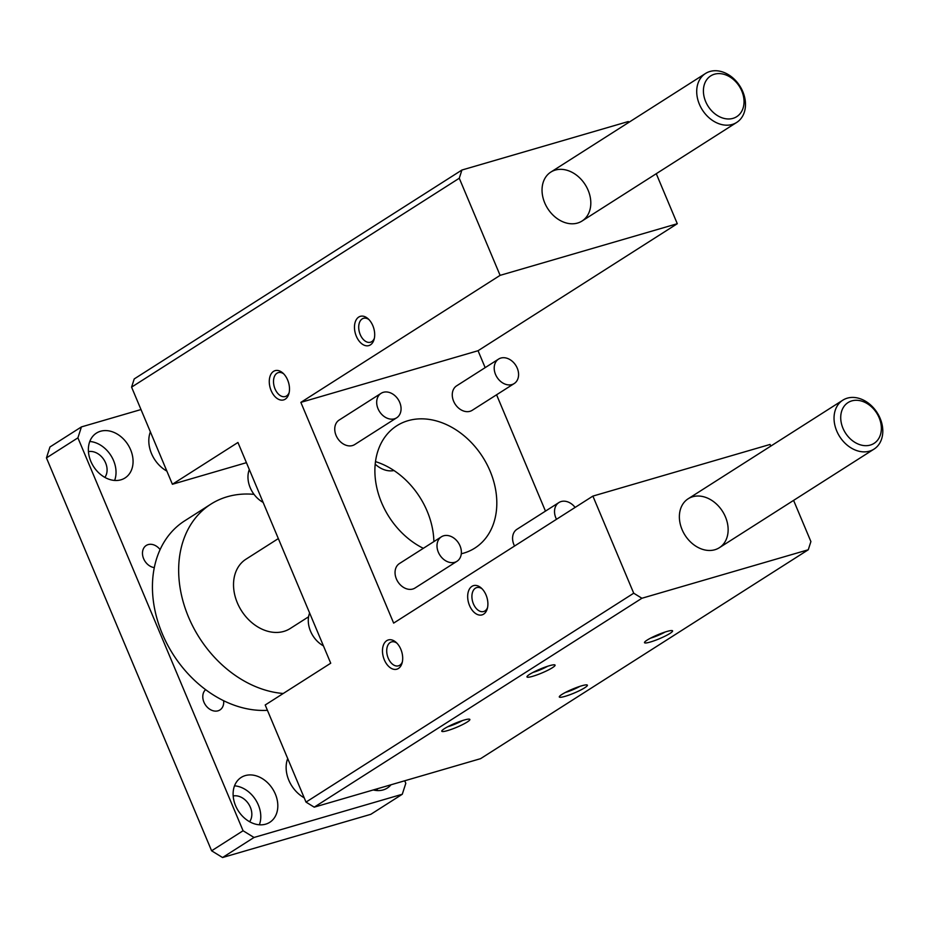 <?xml version="1.0" encoding="UTF-8"?>
<svg xmlns="http://www.w3.org/2000/svg" width="929" height="929" viewBox="0 0 929 929"><rect width="100%" height="100%" fill="white"/><g stroke="black" fill="none" stroke-linecap="round" stroke-linejoin="round"><path stroke-width="1.39" d="M511.972 384.56A14.516 11.113 -122.5 0 1 496.225 375.908A14.516 11.113 -122.5 0 1 498.606 359.07A14.516 11.113 -122.5 0 1 515.769 365.341A14.516 11.113 -122.5 0 1 514.202 383.549A14.516 11.113 -122.5 0 1 511.972 384.56M514.202 383.549L472.257 410.281A14.516 11.113 -122.5 0 1 470.028 411.292A14.516 11.113 -122.5 0 1 454.281 402.64A14.516 11.113 -122.5 0 1 456.662 385.814L498.606 359.07M556.494 519.288A14.516 11.113 -122.5 0 1 558.91 502.554A14.516 11.113 -122.5 0 1 575.109 507.42M514.55 546.031A14.516 11.113 -122.5 0 1 516.965 529.286L558.91 502.554M394.442 418.805A14.516 11.113 -122.5 0 1 378.707 410.165A14.516 11.113 -122.5 0 1 381.076 393.327A14.516 11.113 -122.5 0 1 398.251 399.586A14.516 11.113 -122.5 0 1 396.671 417.795A14.516 11.113 -122.5 0 1 394.442 418.805M396.671 417.795L354.727 444.538A14.516 11.113 -122.5 0 1 352.497 445.548A14.516 11.113 -122.5 0 1 336.762 436.897A14.516 11.113 -122.5 0 1 339.131 420.071L381.076 393.327M454.757 562.289A14.516 11.113 -122.5 0 1 439.011 553.638A14.516 11.113 -122.5 0 1 441.391 536.811A14.516 11.113 -122.5 0 1 458.566 543.07A14.516 11.113 -122.5 0 1 456.987 561.279A14.516 11.113 -122.5 0 1 454.757 562.289M456.987 561.279L415.042 588.011A14.516 11.113 -122.5 0 1 412.813 589.021A14.516 11.113 -122.5 0 1 397.066 580.381A14.516 11.113 -122.5 0 1 399.447 563.543L441.391 536.811M249.309 469.517A24.189 18.522 57.5 0 0 263.128 502.392M375.188 464.163A24.189 18.522 57.5 0 0 393.977 470.538M309.624 612.989A24.189 18.522 57.5 0 0 323.443 645.876M398.425 668.474A15.236 9.557 73.8 0 1 382.562 652.843A15.236 9.557 73.8 0 1 395.963 642.253A15.236 9.557 73.8 0 1 402.048 663.143A15.236 9.557 73.8 0 1 398.425 668.474M396.88 643.135A12.449 7.815 -106.2 0 0 391.492 641.916A12.449 7.815 -106.2 0 0 387.474 656.06A12.449 7.815 -106.2 0 0 398.46 665.826A12.449 7.815 -106.2 0 0 399.749 665.245A12.449 7.815 -106.2 0 0 402.35 661.912M285.226 399.18A15.236 9.557 73.8 0 1 269.364 383.549A15.236 9.557 73.8 0 1 282.764 372.959A15.236 9.557 73.8 0 1 288.849 393.85A15.236 9.557 73.8 0 1 285.226 399.18M283.682 373.83A12.449 7.815 -106.2 0 0 278.282 372.622A12.449 7.815 -106.2 0 0 274.276 386.766A12.449 7.815 -106.2 0 0 285.261 396.532A12.449 7.815 -106.2 0 0 286.55 395.951A12.449 7.815 -106.2 0 0 289.151 392.619M370.427 344.868A15.236 9.557 73.8 0 1 354.564 329.238A15.236 9.557 73.8 0 1 367.965 318.647A15.236 9.557 73.8 0 1 374.05 339.538A15.236 9.557 73.8 0 1 370.427 344.868M368.883 319.518A12.449 7.815 -106.2 0 0 363.483 318.31A12.449 7.815 -106.2 0 0 359.477 332.454A12.449 7.815 -106.2 0 0 370.462 342.22A12.449 7.815 -106.2 0 0 371.751 341.628A12.449 7.815 -106.2 0 0 374.352 338.307M483.626 614.162A15.236 9.557 73.8 0 1 467.763 598.531A15.236 9.557 73.8 0 1 481.164 587.941A15.236 9.557 73.8 0 1 487.249 608.832A15.236 9.557 73.8 0 1 483.626 614.162M482.081 588.812A12.449 7.815 -106.2 0 0 476.693 587.604A12.449 7.815 -106.2 0 0 472.675 601.748A12.449 7.815 -106.2 0 0 483.661 611.514A12.449 7.815 -106.2 0 0 484.95 610.934A12.449 7.815 -106.2 0 0 487.551 607.601M565.087 696.344A15.236 2.137 -22.8 0 1 559.304 696.704A15.236 2.137 -22.8 0 1 572.519 689.121A15.236 2.137 -22.8 0 1 587.174 684.987A15.236 2.137 -22.8 0 1 580.857 689.957A15.236 2.137 -22.8 0 1 565.087 696.344M565.308 692.488A12.449 1.742 157.2 0 0 565.366 692.465A12.449 1.742 157.2 0 0 579.963 686.322M447.557 730.6A15.236 2.137 -22.8 0 1 441.774 730.96A15.236 2.137 -22.8 0 1 454.989 723.366A15.236 2.137 -22.8 0 1 469.656 719.243A15.236 2.137 -22.8 0 1 463.327 724.214A15.236 2.137 -22.8 0 1 447.557 730.6M447.79 726.733A12.449 1.742 157.2 0 0 447.836 726.722A12.449 1.742 157.2 0 0 462.433 720.579M532.758 676.289A15.236 2.137 -22.8 0 1 526.975 676.649A15.236 2.137 -22.8 0 1 540.19 669.054A15.236 2.137 -22.8 0 1 554.857 664.92A15.236 2.137 -22.8 0 1 548.528 669.902A15.236 2.137 -22.8 0 1 532.758 676.289M532.991 672.422A12.449 1.742 157.2 0 0 533.037 672.41A12.449 1.742 157.2 0 0 547.634 666.267M650.288 642.032A15.236 2.137 -22.8 0 1 644.505 642.392A15.236 2.137 -22.8 0 1 657.72 634.797A15.236 2.137 -22.8 0 1 672.375 630.675A15.236 2.137 -22.8 0 1 666.058 635.645A15.236 2.137 -22.8 0 1 650.288 642.032M650.509 638.165A12.449 1.742 157.2 0 0 650.567 638.153A12.449 1.742 157.2 0 0 665.164 632.01M246.429 462.677L172.399 484.264L237.94 442.483L330.724 663.213L265.195 704.995L306.013 802.11L633.717 593.213L592.888 496.098L393.652 623.104L300.857 402.373L500.104 275.356L459.274 178.24L461.91 170.03L628.259 121.548L629.2 122.129M375.49 461.62A72.555 55.577 -122.5 0 1 433.878 541.595M793.598 500.394L810.901 541.572L808.265 549.771L480.572 758.668L314.223 807.162L306.013 802.11M172.399 484.264L131.581 387.138L134.217 378.939L461.91 170.03M131.581 387.138L459.274 178.24M770.78 446.106L770.083 444.445L592.888 496.098M500.104 275.356L677.287 223.715L478.052 350.721L300.857 402.373M478.052 350.721L485.159 367.64M496.574 394.779L545.474 511.124M461.307 553.765A72.555 55.577 57.5 0 0 474.847 548.087A72.555 55.577 57.5 0 0 486.715 463.931A72.555 55.577 57.5 0 0 408.017 420.698A72.555 55.577 57.5 0 0 396.846 425.737A72.555 55.577 57.5 0 0 376.686 487.179A72.555 55.577 57.5 0 0 423.334 548.319M808.265 549.771L641.916 598.253L633.717 593.213M692.616 496.76A29.02 22.226 -122.5 0 1 724.097 514.051A29.02 22.226 -122.5 0 1 719.348 547.715A29.02 22.226 -122.5 0 1 685.01 535.197A29.02 22.226 -122.5 0 1 688.157 498.78A29.02 22.226 -122.5 0 1 692.616 496.76M656.269 173.7L677.287 223.715M555.287 170.077A29.02 22.226 -122.5 0 1 586.768 187.368A29.02 22.226 -122.5 0 1 582.03 221.032A29.02 22.226 -122.5 0 1 547.68 208.514A29.02 22.226 -122.5 0 1 550.827 172.086A29.02 22.226 -122.5 0 1 555.287 170.077M314.223 807.162L641.916 598.253M851.765 400.898A24.189 18.522 -122.5 0 1 881.342 429.453A24.189 18.522 -122.5 0 1 850.023 438.581A24.189 18.522 -122.5 0 1 851.765 400.898M847.294 398.158A29.02 22.226 57.5 0 0 842.824 400.178A29.02 22.226 57.5 0 0 839.677 436.595A29.02 22.226 57.5 0 0 874.026 449.113A29.02 22.226 57.5 0 0 878.764 415.46A29.02 22.226 57.5 0 0 847.294 398.158M304.201 797.802A29.02 22.226 -122.5 0 1 287.7 758.54M714.436 74.215A24.189 18.522 -122.5 0 1 744.013 102.759A24.189 18.522 -122.5 0 1 712.706 111.886A24.189 18.522 -122.5 0 1 714.436 74.215M709.965 71.475A29.02 22.226 57.5 0 0 705.494 73.496A29.02 22.226 57.5 0 0 702.347 109.912A29.02 22.226 57.5 0 0 736.697 122.431A29.02 22.226 57.5 0 0 741.447 88.766A29.02 22.226 57.5 0 0 709.965 71.475M166.883 471.119A29.02 22.226 -122.5 0 1 150.37 431.857M308.579 616.798L290.173 628.538A41.108 31.493 -122.5 0 1 241.517 610.794A41.108 31.493 -122.5 0 1 245.964 559.2L278.34 538.576M267.424 710.313A106.405 81.508 -122.5 0 1 223.622 700.71A106.405 81.508 -122.5 0 1 205.623 689.655A106.405 81.508 -122.5 0 1 154.307 567.596A106.405 81.508 -122.5 0 1 160.102 549.596A106.405 81.508 -122.5 0 1 184.65 520.855L210.871 504.145A106.405 81.508 -122.5 0 1 227.245 496.748A106.405 81.508 -122.5 0 1 254.012 494.356M283.24 693.487A106.405 81.508 -122.5 0 1 186.88 612.977A106.405 81.508 -122.5 0 1 210.871 504.145M259.365 824.789A26.604 20.38 57.5 0 0 255.614 799.788A26.604 20.38 57.5 0 0 234.526 785.829M249.611 821.735A15.956 12.228 57.5 0 0 248.74 804.177A15.956 12.228 57.5 0 0 233.191 795.967M265.671 824.162A26.604 20.38 -122.5 0 1 236.814 808.311A26.604 20.38 -122.5 0 1 241.168 777.445A26.604 20.38 -122.5 0 1 272.65 788.93A26.604 20.38 -122.5 0 1 269.77 822.316A26.604 20.38 -122.5 0 1 265.671 824.162M114.615 480.444A26.604 20.38 57.5 0 0 110.865 455.442A26.604 20.38 57.5 0 0 89.776 441.484M104.861 477.39A15.956 12.228 57.5 0 0 103.99 459.832A15.956 12.228 57.5 0 0 88.441 451.622M120.921 479.817A26.604 20.38 -122.5 0 1 92.064 463.966A26.604 20.38 -122.5 0 1 96.419 433.111A26.604 20.38 -122.5 0 1 127.9 444.585A26.604 20.38 -122.5 0 1 125.02 477.97A26.604 20.38 -122.5 0 1 120.921 479.817M376.884 790.544A26.604 20.38 57.5 0 0 377.488 788.721M390.993 784.784A26.604 20.38 -122.5 0 1 387.288 788.059A26.604 20.38 -122.5 0 1 383.201 789.905A26.604 20.38 -122.5 0 1 373.272 789.952M223.622 700.71A12.449 9.545 -122.5 0 1 219.941 709.953A12.449 9.545 -122.5 0 1 205.623 705.204A12.449 9.545 -122.5 0 1 205.623 689.655M154.307 567.596A12.449 9.545 -122.5 0 1 143.345 557.981A12.449 9.545 -122.5 0 1 146.236 545.474A12.449 9.545 -122.5 0 1 148.152 544.603A12.449 9.545 -122.5 0 1 160.102 549.596M404.73 780.778L405.799 783.321L402.28 794.26L254.012 837.47L243.073 830.747L77.908 437.849L81.427 426.91L140.999 409.55M254.012 837.47L222.554 857.525L370.822 814.315L402.28 794.26M222.554 857.525L211.615 850.801L243.073 830.747M211.615 850.801L46.45 457.904L77.908 437.849M46.45 457.904L49.969 446.965L81.427 426.91M719.348 547.715L874.026 449.113M688.157 498.78L842.824 400.178M582.03 221.032L736.697 122.431M550.827 172.086L705.494 73.496"/></g></svg>
